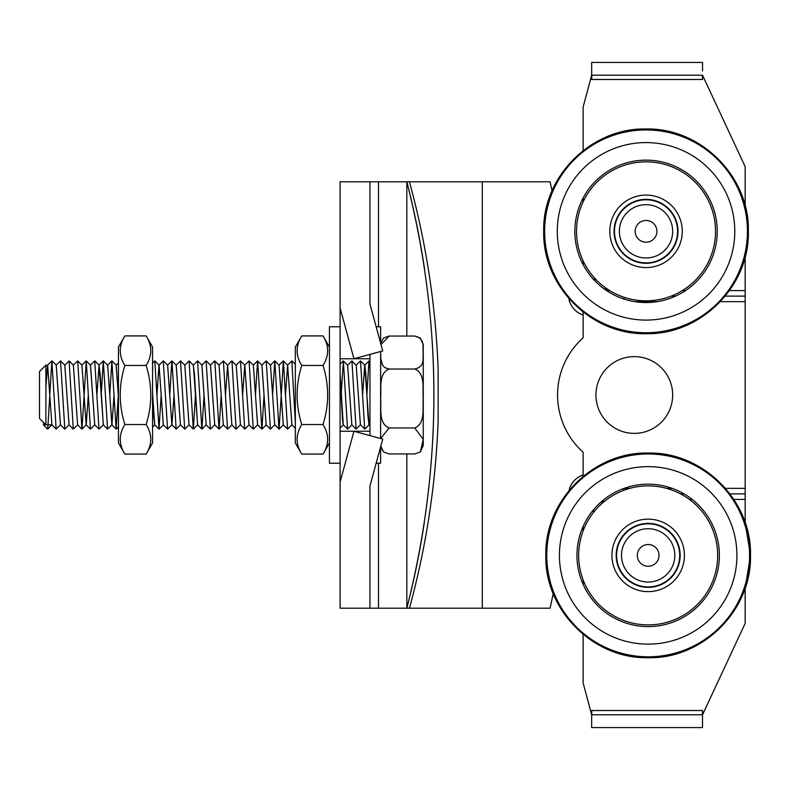 <?xml version="1.0" encoding="UTF-8"?>
<svg xmlns="http://www.w3.org/2000/svg" width="790" height="790" viewBox="0 0 790 790"><rect width="100%" height="100%" fill="white"/><g stroke="black" fill="none" stroke-linecap="round" stroke-linejoin="round"><path stroke-width="1.19" d="M45.899 386.666L47.657 365.148L51.873 424.813L43.371 424.842L47.627 429.108L51.952 424.813M47.736 429L51.864 360.921L56.149 429.079L60.524 424.813M58.332 395.247L58.351 394.743M56.159 365.178L60.544 360.912L64.82 429.098L69.095 424.822L64.78 365.158M64.731 365.187L69.115 360.921L73.282 429.098L77.667 424.832M75.475 395.247L75.494 394.743M73.302 365.187L77.687 360.921L81.972 429.059L86.248 360.931L90.425 429.098L94.79 424.852M92.618 395.247L92.637 394.753M98.997 429.089L94.731 424.822L90.475 365.158L94.711 360.902L98.997 429.089L103.381 424.822M101.189 395.247L103.283 360.941L107.568 429.089L111.943 424.822L114.037 394.753M109.761 395.247L111.864 360.912L116.14 429.079L118.342 394.753M43.371 424.842L43.875 422.828M56.209 365.148L60.445 424.813L64.721 429.089M77.608 424.862L73.361 365.158L77.588 424.813L81.854 429.079M81.933 365.158L86.15 424.803L88.352 395.247M103.283 360.921L99.007 365.187L100.133 373.66L103.293 424.813L107.568 429.079M107.647 365.158L111.933 424.852M118.451 362.887L116.15 365.187L118.451 397.933M116.219 365.148L118.451 397.005M56.149 429.079L51.873 424.813L47.627 429.108M51.972 360.912L56.248 365.187L60.465 424.842M60.544 360.912L64.81 365.187L69.056 424.852M77.687 360.921L81.953 365.187L86.169 424.822L90.425 429.069M81.972 429.059L86.238 424.793L88.332 394.743M86.248 360.931L90.524 365.197L94.76 424.852M96.903 394.753L99.096 365.168L103.332 424.852M103.391 360.941L107.667 365.207L111.884 424.852L116.14 429.089M45.899 365.158L39.5 371.547L39.5 418.453L45.899 424.842L45.899 365.158L47.657 365.158M124.869 454.082L118.451 442.973L118.451 347.027L124.869 335.918C118.707 345.763 118.707 355.609 124.869 365.464C118.707 385.155 118.707 404.845 124.869 424.536C118.707 434.391 118.707 444.237 124.869 454.082L146.14 454.082C152.302 444.237 152.302 434.391 146.14 424.536C152.302 404.845 152.302 385.155 146.14 365.464C152.302 355.609 152.302 345.763 146.14 335.918L124.869 335.918M146.14 454.082L152.559 442.973L152.559 347.027L146.14 335.918M124.869 365.464L146.14 365.464M124.869 424.536L146.14 424.536M152.559 393.282L154.722 424.813L158.988 429.079L161.2 394.753M156.914 395.247L159.007 365.178L163.273 360.912L167.559 429.069L171.944 424.803L174.057 395.247M156.894 394.753L159.067 365.148L163.293 424.813L167.559 429.079M167.638 365.158L171.864 424.813L176.239 429.089L180.515 424.822M169.751 395.247L171.845 360.912L176.229 365.187L180.426 424.822L184.811 429.089L189.087 424.813M184.781 365.158L188.998 424.822L193.382 429.049L195.476 394.753M197.53 360.961L193.283 365.187L194.399 373.65L197.569 424.813L201.954 429.089L204.047 394.753M201.904 365.148L206.141 424.822L210.417 429.098M210.476 365.148L214.712 424.813L219.107 429.079L221.19 394.753M210.426 365.178L214.702 360.912L219.077 365.197L223.284 424.813L227.668 429.098L231.934 424.832M225.476 395.247L227.629 365.148L231.855 424.813L236.121 429.089M227.569 365.178L231.835 360.912L236.22 365.187L240.427 424.813L244.801 429.089L249.077 424.813M242.619 395.247L244.772 365.158L248.998 424.822L253.264 429.089L257.649 424.822M244.712 365.187L248.978 360.921L253.363 365.187L257.57 424.813L261.944 429.089L264.048 394.753M255.456 395.247L257.55 360.921L261.915 365.158L266.131 424.813L270.407 429.079L274.782 424.822L279.087 429.079L283.373 360.912L287.55 429.079L291.905 424.852M261.846 365.187L266.121 360.921L270.496 365.187L274.703 424.822M279.038 365.148L283.274 424.813L287.54 429.079M285.466 395.247L287.619 365.158L291.925 424.813M152.559 396.432L152.628 394.753M152.559 363.064L154.81 360.921L158.988 429.089M171.953 360.921L176.131 429.089M178.323 395.247L178.343 394.753M176.14 365.187L180.525 360.912L184.702 429.089M186.894 395.247L186.914 394.753M184.712 365.187L189.096 360.931L193.274 429.089M197.559 360.921L201.845 429.089M206.131 360.912L210.417 429.079L214.801 424.813M212.599 395.247L212.619 394.753M214.811 360.921L218.988 429.079M218.998 365.197L223.373 360.931L227.55 429.089M229.742 395.247L229.762 394.753M231.954 360.921L236.121 429.098L240.496 424.822M238.313 395.237L238.333 394.743M236.141 365.187L240.516 360.941L244.693 429.089M246.885 395.247L246.905 394.753M249.087 360.921L253.264 429.089M257.659 360.921L261.836 429.089M266.23 360.921L270.407 429.089M272.59 395.247L274.801 360.921L278.979 429.079M289.733 395.247L289.752 394.753M291.826 360.931L295.332 422.808M152.559 394.21L153.645 415.826L154.8 424.822L152.559 427.054M154.81 360.921L159.086 365.187L163.313 424.842M167.599 365.148L171.884 424.842M171.944 424.803L174.037 394.753M176.19 365.158L180.456 424.852M180.525 360.912L184.801 365.178L189.027 424.852M189.096 360.931L193.372 365.197L197.589 424.842M197.668 360.912L201.944 365.178L206.17 424.852M206.239 360.912L210.515 365.178L214.732 424.842M219.077 365.197L223.303 424.842M223.373 360.931L227.639 365.197L231.895 424.862M236.22 365.187L240.466 424.852M242.599 394.743L244.791 365.207L249.028 424.842M253.363 365.187L257.599 424.852M261.934 365.187L266.151 424.842M270.496 365.187L274.732 424.852M274.801 360.921L279.068 365.187L283.294 424.842M283.373 360.912L287.639 365.178L291.865 424.842L295.618 428.585M301.75 454.082L295.332 442.973L295.332 347.027L301.75 335.918C295.588 345.763 295.588 355.609 301.75 365.464C295.588 385.155 295.588 404.845 301.75 424.536C295.588 434.391 295.588 444.237 301.75 454.082L323.031 454.082C329.183 444.237 329.183 434.391 323.031 424.536C329.183 404.845 329.183 385.155 323.031 365.464C329.183 355.609 329.183 345.763 323.031 335.918L301.75 335.918M329.44 347.027L323.031 335.918M301.75 365.464L323.031 365.464M301.75 424.536L323.031 424.536M340.105 463.226L329.44 463.226L329.44 326.774L340.105 326.774M369.947 485.998L369.947 608.191L369.947 485.998L382.745 439.092L353.95 431.241L340.105 481.999L340.105 181.809L369.947 181.809L369.947 304.002L369.947 181.809L406.83 181.809C442.904 323.93 442.904 466.06 406.83 608.191L550.077 608.191A980.686 980.686 0 0 0 553.563 591.898M340.105 373.69L343.265 424.793L347.649 429.079L351.915 424.813M347.61 365.158L351.836 424.813L356.102 429.079L360.497 424.813M347.551 365.187L351.935 360.921L356.211 365.187L360.408 424.813L364.792 429.079L369.058 424.813L369.789 419.964M362.6 395.247L364.704 365.197L369.078 360.921L369.947 368.515M362.58 394.753L364.773 365.187L365.819 373.709L367.923 415.412L368.979 424.822L369.947 425.78M341.152 395.247L343.364 360.912L347.531 429.079M349.723 395.247L349.743 394.753M351.935 360.921L356.102 429.079M358.295 395.247L358.314 394.753M356.122 365.187L360.507 360.921L364.684 429.079M366.866 395.247L368.969 360.931M340.105 374.351L342.514 420.152L343.314 424.842L340.105 428.062M343.364 360.912L347.64 365.187L351.866 424.842M356.211 365.187L360.438 424.842M360.507 360.921L364.773 365.187L369.009 424.842M369.947 354.394L369.947 435.606M376.159 326.774L380.612 326.774L380.612 343.087M380.829 446.103L383.525 451.969L389.134 453.944L414.72 453.944L420.329 451.969L423.223 439.339L414.72 427.963C425.642 423.608 422.374 408.124 423.223 398.496C422.374 388.868 425.642 373.374 414.72 369.019L389.134 369.019L384.74 367.607L382.488 365.089L380.82 358.887L380.632 351.481L380.612 438.519M380.612 446.913L380.612 463.226L376.159 463.226M389.134 369.019C378.213 373.374 381.481 388.868 380.632 398.496C381.481 408.124 378.213 423.608 389.134 427.963L380.652 438.529M380.681 343.344L383.525 338.021L389.134 336.056L381.007 344.539M414.72 369.019C425.642 366.59 422.374 357.919 423.223 352.538C422.374 347.156 425.642 338.485 414.72 336.056L420.329 338.031L423.252 344.45L423.252 445.55L420.329 451.979M414.72 336.056L389.134 336.056M414.72 427.963L389.134 427.963M340.105 431.241L369.947 431.241M369.947 358.759L340.105 358.759M406.83 453.944L406.83 608.191L340.105 608.191L340.105 481.999M340.105 308.001L353.95 358.759L382.745 350.908L369.947 304.002M552.378 192.444A980.686 980.686 0 0 0 550.077 181.809L406.83 181.809L406.83 336.056M583.139 474.958A21.32 21.32 0 0 0 569.027 490.511L583.139 476.37L583.139 452.206A76.749 76.749 0 0 1 583.139 337.794L583.139 312.06L568.83 298.501A21.32 21.32 0 0 0 583.139 315.042M482.305 181.809L482.305 608.191M409.447 608.191C426.215 546.887 435.774 484.418 438.134 420.774L438.134 369.226M438.114 369.226C435.764 305.592 426.205 243.123 409.437 181.809M406.83 608.191A852.775 852.775 0 0 0 424.349 522.378A852.775 852.775 0 0 1 406.83 608.191M432.634 441.62A852.775 852.775 0 0 0 432.95 354.552A852.775 852.775 0 0 1 432.634 441.62M424.536 268.896A852.775 852.775 0 0 0 406.83 181.809A852.775 852.775 0 0 1 424.536 268.896M671.214 296.112L675.598 296.112L671.214 296.112M720.381 301.652L745.168 301.652L745.168 296.112L725.26 296.112L745.168 296.112L725.26 296.112L745.168 296.112L745.168 290.572L729.476 290.572M603.659 288.557L610.433 291.026L603.659 288.557M583.139 150.604L583.139 107.035L591.67 75.208L591.67 78.645L591.67 62.42L702.527 62.42L702.527 70.942M733.851 499.428L745.168 499.428L745.168 493.888L729.96 493.888M684.061 493.888L680.545 493.888M702.527 727.58L702.527 711.356L702.527 727.58L591.67 727.58L591.67 711.356M702.527 710.526L702.369 714.792L702.527 710.526L591.67 710.526L591.838 714.792L702.369 714.792M591.67 70.942L591.67 62.42M591.838 75.208L591.67 79.474L702.527 79.474L702.369 75.208L591.838 75.208M745.168 205.953L745.168 166.65L702.527 75.208L702.527 78.645M745.168 499.428L745.168 522.792L750.5 555.39L745.168 587.977L745.168 623.35L702.527 714.792M591.67 714.792L583.139 682.965L583.139 634.4L563.695 613.149M583.139 584.412L583.139 579.929M583.139 530.841L583.139 526.367M583.139 264.719L583.139 260.907M583.139 201.756L583.139 197.944M745.168 256.72L745.168 290.572M745.168 493.888L745.168 488.348L725.487 488.348M623.488 488.595L623.784 490.304M600.301 502.667L604.903 500.988M623.903 299.015L624.209 297.317M745.168 301.652L745.168 488.348M595.937 395A38.374 38.374 0 0 0 653.498 428.229A38.374 38.374 0 0 0 653.498 361.771A38.374 38.374 0 0 0 595.937 395M648.165 587.365A31.975 31.975 0 0 1 620.476 539.392A31.975 31.975 0 0 1 675.865 539.392A31.975 31.975 0 0 1 648.165 587.365M648.165 591.631A36.241 36.241 0 0 1 616.783 537.269A36.241 36.241 0 0 1 679.558 537.269A36.241 36.241 0 0 1 648.165 591.631M648.165 624.89A69.5 69.5 0 0 1 587.977 520.64A69.5 69.5 0 0 1 708.354 520.64A69.5 69.5 0 0 1 648.165 624.89M648.165 626.588A71.209 71.209 0 0 1 586.496 519.781A71.209 71.209 0 0 1 709.835 519.781A71.209 71.209 0 0 1 648.165 626.588M646.032 263.307A31.975 31.975 0 0 1 618.343 215.344A31.975 31.975 0 0 1 673.732 215.344A31.975 31.975 0 0 1 646.032 263.307M646.032 267.573A36.241 36.241 0 0 1 614.65 213.211A36.241 36.241 0 0 1 677.425 213.211A36.241 36.241 0 0 1 646.032 267.573M646.032 300.832A69.5 69.5 0 0 1 585.844 196.582A69.5 69.5 0 0 1 706.221 196.582A69.5 69.5 0 0 1 646.032 300.832M646.032 302.54A71.209 71.209 0 0 1 584.373 195.732A71.209 71.209 0 0 1 707.702 195.732A71.209 71.209 0 0 1 646.032 302.54M638.755 560.821A10.872 10.872 0 0 0 657.586 560.821A10.872 10.872 0 0 0 648.165 544.517A10.872 10.872 0 0 0 638.755 560.821M625.087 568.711A26.653 26.653 0 0 1 648.165 528.737A26.653 26.653 0 0 1 671.243 568.711A26.653 26.653 0 0 1 625.087 568.711M620.841 571.16A31.551 31.551 0 0 1 648.165 523.829A31.551 31.551 0 0 1 675.49 571.16A31.551 31.551 0 0 1 620.841 571.16M636.621 236.773A10.872 10.872 0 0 0 655.453 236.773A10.872 10.872 0 0 0 646.032 220.459A10.872 10.872 0 0 0 636.621 236.773M622.955 244.653A26.653 26.653 0 0 1 646.032 204.679A26.653 26.653 0 0 1 669.11 244.653A26.653 26.653 0 0 1 622.955 244.653M618.708 247.112A31.551 31.551 0 0 1 646.032 199.781A31.551 31.551 0 0 1 673.356 247.112A31.551 31.551 0 0 1 618.708 247.112M378.479 608.191L378.479 463.226M378.479 326.774L378.479 181.809M689.394 499.428L692.208 499.428M592.036 511.574L595.156 510.439M596.45 280.035L592.905 278.742M685.552 290.572L682.382 290.572M672.162 488.348L666.493 488.348M629.837 488.348L624.169 488.348M634.854 301.652L657.221 301.652M648.165 644.136A88.757 88.757 0 0 1 571.308 511.012A88.757 88.757 0 0 1 725.032 511.012A88.757 88.757 0 0 1 648.165 644.136M648.165 656.796A101.406 101.406 0 0 1 560.347 504.682A101.406 101.406 0 0 1 735.984 504.682A101.406 101.406 0 0 1 648.165 656.796M646.032 320.088A88.757 88.757 0 0 1 569.175 186.953A88.757 88.757 0 0 1 722.899 186.953A88.757 88.757 0 0 1 646.032 320.088M646.032 332.738A101.406 101.406 0 0 1 558.214 180.633A101.406 101.406 0 0 1 733.851 180.633A101.406 101.406 0 0 1 646.032 332.738M51.864 360.912L47.588 365.187M73.282 429.089L69.016 424.822M86.14 360.931L81.874 365.197M111.864 360.931L107.588 365.197M73.381 365.187L69.115 360.921M99.036 365.158L94.83 360.892M116.199 365.158L111.963 360.921M118.451 426.886L116.249 429.079M167.579 365.178L171.845 360.912M201.865 365.168L206.131 360.902M253.274 365.187L257.55 360.921M270.417 365.187L274.693 360.912M278.988 365.178L283.264 360.912M287.619 365.158L291.836 360.921M159.106 429.089L163.372 424.813M163.382 360.912L167.658 365.187M193.382 429.049L197.658 424.783M201.954 429.089L206.22 424.822M219.107 429.079L223.373 424.813M240.516 360.941L244.791 365.207M261.944 429.089L266.22 424.822M279.087 429.079L283.363 424.813M291.945 360.912L295.332 364.299M329.44 442.973L323.031 454.082M340.105 364.062L343.255 360.912M369.078 360.921L369.947 361.79M383.525 451.979L380.681 446.656M648.165 657.715C593.497 659.137 544.419 610.058 545.831 555.39C544.419 500.712 593.497 451.633 648.165 453.055C702.843 451.633 751.912 500.712 750.5 555.39C751.912 610.068 702.853 659.127 648.165 657.715M646.032 333.666C591.364 335.079 542.286 286.01 543.698 231.332C542.286 176.654 591.364 127.585 646.032 128.997C700.71 127.585 749.779 176.654 748.367 231.332C749.779 286.01 700.72 335.079 646.032 333.666"/></g></svg>
